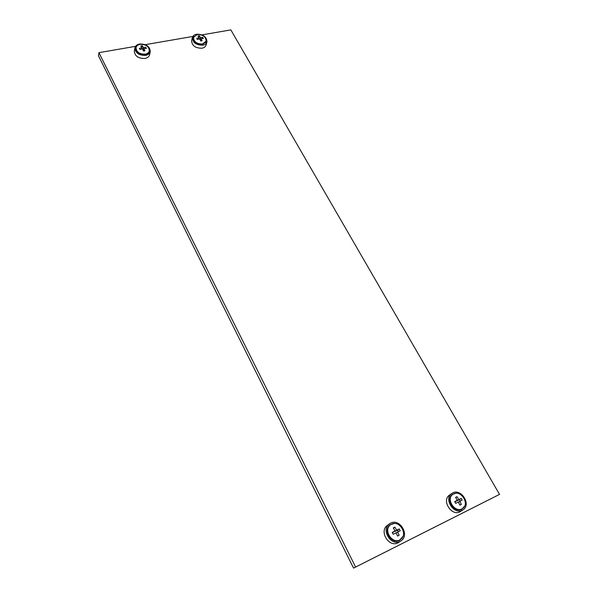<?xml version="1.0" encoding="UTF-8"?>
<svg xmlns="http://www.w3.org/2000/svg" width="598" height="598" viewBox="0 0 598 598"><rect width="100%" height="100%" fill="white"/><g stroke="black" fill="none" stroke-linecap="round" stroke-linejoin="round"><path stroke-width="0.9" d="M135.567 46.338L98.932 52.654L98.476 55.778L353.56 568.1L499.524 494.397L230.85 29.9L202.019 34.871M192.885 36.448L145.269 44.663M353.56 568.1L499.524 494.397M98.932 52.654L355.466 566.755M136.434 46.644L135.798 48.094C136.18 52.594 139.334 54.807 145.262 54.724C147.557 54.246 148.932 53.125 149.388 51.353L149.373 49.754M134.909 47.892L134.318 51.002C134.752 56.077 138.302 58.567 144.963 58.469C147.549 57.924 149.096 56.66 149.612 54.665L150.27 51.578C149.911 46.472 146.368 43.946 139.64 43.998C136.987 44.536 135.41 45.829 134.909 47.892C135.35 52.983 138.915 55.472 145.606 55.382C148.199 54.844 149.754 53.573 150.27 51.578M145.284 54.156C147.527 53.693 148.872 52.594 149.321 50.867C149.007 46.457 145.942 44.282 140.134 44.327C137.846 44.79 136.486 45.904 136.052 47.683C136.426 52.078 139.506 54.239 145.284 54.156M141.547 45.822L142.272 45.71L143.333 47.474L145.77 47.242L146.375 48.386L143.939 48.632L144.933 50.793L143.49 51.047L142.488 48.887L139.969 49.507L139.371 48.356L141.89 47.735L140.822 45.964L141.547 45.822M143.333 47.489L142.892 49.686M143.46 50.98L143.939 48.632M141.629 49.051L141.876 47.743M141.868 47.698L142.272 45.71M142.182 48.939L141.793 48.214M143.662 49.978L143.079 50.083M145.531 48.423L145.77 47.242M193.916 36.485L193.259 37.771C193.468 42.271 196.525 44.536 202.43 44.558L206.123 41.688L206.213 40.23M192.414 37.525L191.614 40.582C191.853 45.657 195.292 48.206 201.945 48.229C204.172 47.773 205.555 46.689 206.101 44.985L206.96 41.957C206.788 36.859 203.357 34.28 196.652 34.213C194.365 34.662 192.952 35.768 192.414 37.525C192.653 42.615 196.114 45.171 202.782 45.194C205.017 44.738 206.407 43.661 206.96 41.957M455.639 493.313L452.402 494.426C445.129 499.001 454.218 513.488 461.776 509.219L464.594 506.207M452.335 494.733L451.707 495.002M451.729 493.507L449.479 495.122C441.302 500.287 451.512 516.575 460.012 511.768L463.031 509.817C471.523 504.719 461.275 488.177 452.686 492.939L451.729 493.507C443.522 498.687 453.8 515.05 462.329 510.229L463.031 509.817M461.611 509.302L462.09 508.808M394.202 523.504L390.09 524.835C382.428 529.918 391.518 544.845 399.584 540.293L403.022 536.279M390.255 524.984L389.462 525.373M389.388 523.893L387.362 525.41C378.766 531.144 388.962 547.925 398.044 542.797L401.034 540.824C410.034 535.195 399.808 518.062 390.606 523.153L389.388 523.893C380.754 529.641 391.025 546.497 400.137 541.354L401.034 540.824M399.688 540.248L400.309 539.605M202.483 44.005L206.093 41.202C205.944 36.807 202.976 34.579 197.191 34.52L193.528 37.375C193.73 41.77 196.72 43.983 202.483 44.005M198.693 35.947L199.366 35.843L200.48 37.554L202.752 37.33L203.372 38.436L201.1 38.676L202.109 40.746L200.749 40.985L199.739 38.9L197.347 39.49L196.735 38.384L199.119 37.794L198.013 36.082L198.693 35.947M199.986 39.356L200.472 37.539M200.577 40.574L201.1 38.676M198.768 39.094L199.119 37.794M198.932 37.465L199.366 35.843M199.134 39.012L198.902 38.593M200.734 39.984L200.337 40.051M202.438 38.481L202.752 37.33M462 508.816L462.62 508.45C469.938 504.047 461.08 489.769 453.665 493.881L452.85 494.367C445.749 498.837 454.63 512.979 462 508.816M456.304 497.028L457.029 496.669L458.838 499.554L461.208 498.418L462.187 500.152L459.825 501.296L461.35 504.391L459.877 505.123L458.345 502.028L455.683 503.367L454.704 501.617L457.365 500.279L455.564 497.394L456.304 497.028M460.191 501.117L459.391 499.674L456.887 500.907L458.823 499.539M459.81 501.303L458.457 502.23M457.35 500.287L454.869 501.901M455.706 497.596L457.029 496.669M459.391 499.674L461.208 498.418M398.873 540.599L400.578 539.418C408.322 534.552 399.494 519.774 391.541 524.169L390.509 524.797C383.034 529.753 391.907 544.33 399.785 539.889L400.578 539.418M394.097 527.526L394.882 527.144L396.653 530.194L399.24 528.946L400.204 530.777L397.633 532.018L399.15 535.27L397.565 536.062L396.033 532.811L393.185 534.246L392.221 532.407L395.061 530.957L393.297 527.922L394.097 527.526M398.395 531.644L397.595 530.134L394.897 531.465L396.646 530.172M397.618 532.026L396.168 533.072M390.509 524.797L388.857 526.031M395.061 530.957L392.385 532.706M393.469 528.184L394.882 527.144M397.595 530.134L399.24 528.946M148.999 52.377L149.321 50.867M135.761 49.208L136.052 47.683M205.69 42.637L206.093 41.202M193.147 38.825L193.528 37.375M460.976 509.548L462.62 508.45M451.251 495.503L452.85 494.367"/></g></svg>
